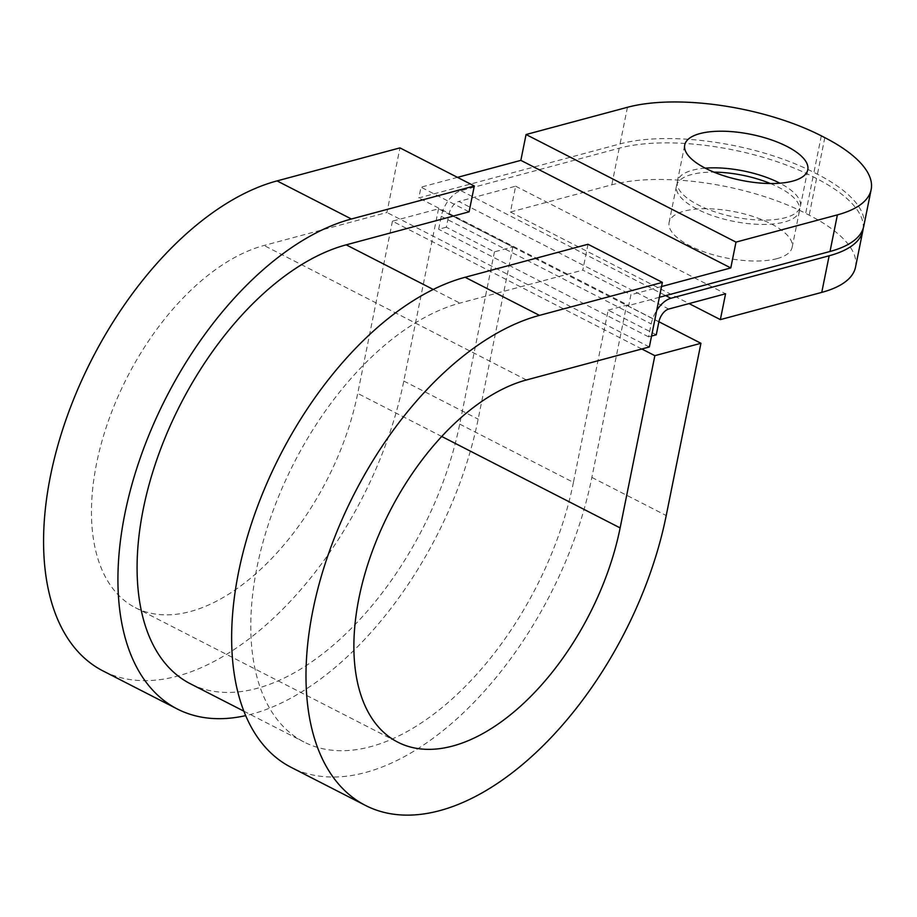<?xml version="1.0" encoding="UTF-8"?>
<svg xmlns="http://www.w3.org/2000/svg" width="917" height="917" viewBox="0 0 917 917"><rect width="100%" height="100%" fill="white"/><g stroke="black" fill="none" stroke-linecap="round" stroke-linejoin="round"><path stroke-width="0.69" stroke-dasharray="4.58 3.44" d="M641.82 348.987L392.442 221.18L438.532 208.801L512.878 246.902L494.446 251.854L446.338 227.198L448.94 214.28A11.841 6.602 -62.9 0 1 458.798 201.453L668.722 309.04M494.446 251.854L459.715 424.101A243.945 136.06 -62.9 0 1 190.22 683.692M459.715 424.101L573.434 482.376L608.166 310.129L656.274 334.785M651.54 336.058L648.594 336.848L651.196 323.93A23.682 13.205 -62.9 0 1 656.71 310.439M446.338 227.198L438.658 229.261L441.26 216.343A23.682 13.205 -62.9 0 1 460.964 190.69L619.204 148.199A139.739 52.292 -168.6 0 1 813.07 176.752L816.566 178.551A139.739 52.292 -168.6 0 1 863.218 228.333M813.07 176.752L805.688 213.352A139.739 52.292 11.4 0 0 611.822 184.798L510.425 212.022L515.641 186.197L458.798 201.453M776.986 258.64A62.757 23.487 11.4 0 0 792.15 247.281A62.757 23.487 11.4 0 0 754.531 216.974A62.757 23.487 11.4 0 0 684.265 211.116A62.757 23.487 11.4 0 0 669.101 222.476A62.757 23.487 11.4 0 0 706.709 252.783A62.757 23.487 11.4 0 0 776.986 258.64M855.527 267.111A139.739 52.292 11.4 0 0 809.184 215.151L805.688 213.352M510.425 212.022L689.08 303.584M515.641 186.197L725.576 293.784M863.768 226.201A139.739 52.292 11.4 0 0 817.437 174.241L813.941 172.442A139.739 52.292 11.4 0 0 620.075 143.889L418.817 197.934L420.983 187.171L469.091 211.827M392.442 221.18L357.71 393.416A201.316 112.287 -62.9 0 1 135.303 607.639A201.316 112.287 -62.9 0 1 108.642 420.192A201.316 112.287 -62.9 0 1 264.027 245.481L386.928 212.48L399.95 147.889M438.532 208.801L403.801 381.036A272.36 151.913 -62.9 0 1 102.899 670.877M512.878 246.902L478.158 419.149A272.36 151.913 -62.9 0 1 245.63 715.638M608.166 310.129L626.598 305.189L591.866 477.425A272.36 151.913 -62.9 0 1 290.964 767.254M626.598 305.189L658.899 321.741M648.594 336.848L438.658 229.261M649.351 346.958L386.928 212.48M588.015 244.266L582.811 270.102L630.919 294.758L628.753 305.521L418.817 197.934M705.219 168.143A62.757 23.487 11.4 0 0 692.507 170.218A62.757 23.487 11.4 0 0 677.342 181.566A62.757 23.487 11.4 0 0 714.962 211.873A62.757 23.487 11.4 0 0 785.227 217.73A62.757 23.487 11.4 0 0 800.392 206.382A62.757 23.487 11.4 0 0 779.897 183.205M770.383 183.526A62.757 23.487 -168.6 0 1 799.521 210.681A62.757 23.487 -168.6 0 1 733.359 221.306A62.757 23.487 -168.6 0 1 676.471 185.876A62.757 23.487 -168.6 0 1 691.636 174.517A62.757 23.487 -168.6 0 1 713.873 172.132M573.434 482.376A243.945 136.06 -62.9 0 1 303.928 741.968A243.945 136.06 -62.9 0 1 271.615 514.815A243.945 136.06 -62.9 0 1 459.898 303.114L582.811 270.102M659.357 297.303L628.753 305.521M457.48 177.371L420.983 187.171M661.535 286.54L630.919 294.758M448.94 214.28L658.876 321.867M460.964 190.69L665.685 295.606M441.26 216.343L651.196 323.93M619.204 148.199L611.822 184.798M824.819 137.642L817.437 174.241M627.457 107.289L620.075 143.889M821.311 135.842L813.941 172.442M441.742 436.481L357.71 393.416M403.801 381.036L478.158 419.149M591.866 477.425L666.223 515.526M526.438 379.97L264.027 245.481M433.282 289.474L459.898 303.114M816.566 178.551L809.184 215.151M800.392 206.382L807.774 169.783M677.342 181.566L684.724 144.966M792.15 247.281L799.521 210.681M669.101 222.476L676.471 185.876M243.807 711.145L303.928 741.968M135.303 607.639L397.726 742.128"/><path stroke-width="1.38" d="M651.54 336.058L656.274 334.785L658.876 321.867A11.841 6.602 -62.9 0 1 668.722 309.04L725.576 293.784L720.361 319.62L821.758 292.385A139.739 52.292 11.4 0 0 855.527 267.111L862.897 230.511A139.739 52.292 -168.6 0 1 829.14 255.786L821.758 292.385M656.71 310.439A23.682 13.205 -62.9 0 1 670.9 298.277L829.14 255.786M735.996 242.111L526.06 134.524L520.845 160.36L730.78 267.947L735.996 242.111L837.393 214.876L830.011 251.476A139.739 52.292 11.4 0 0 863.768 226.201L871.15 189.601A139.739 52.292 -168.6 0 1 837.393 214.876M699.889 133.607A62.757 23.487 -168.6 0 1 770.165 139.464A62.757 23.487 -168.6 0 1 807.774 169.783A62.757 23.487 -168.6 0 1 741.601 180.397A62.757 23.487 -168.6 0 1 684.724 144.966A62.757 23.487 -168.6 0 1 699.889 133.607M526.06 134.524L627.457 107.289A139.739 52.292 -168.6 0 1 821.311 135.842L824.819 137.642A139.739 52.292 -168.6 0 1 871.15 189.601M689.08 303.584L720.361 319.62M654.853 355.67L620.133 527.905A201.316 112.287 -62.9 0 1 397.726 742.128A201.316 112.287 -62.9 0 1 371.064 554.67A201.316 112.287 -62.9 0 1 526.438 379.97L649.351 346.958L662.372 282.379L539.46 315.379A272.36 151.913 -62.9 0 0 329.237 551.747A272.36 151.913 -62.9 0 0 365.321 805.355A272.36 151.913 -62.9 0 0 666.223 515.526L700.943 343.29L654.853 355.67L641.82 348.987M658.899 321.741L700.943 343.29M177.256 708.979L102.899 670.877A272.36 151.913 -62.9 0 1 66.826 417.258A272.36 151.913 -62.9 0 1 277.049 180.901L399.95 147.889L474.307 185.991L351.394 219.003A272.36 151.913 -62.9 0 0 141.172 455.371A272.36 151.913 -62.9 0 0 177.256 708.979A272.36 151.913 -62.9 0 0 245.63 715.638M365.321 805.355L290.964 767.254A272.36 151.913 -62.9 0 1 254.892 513.646A272.36 151.913 -62.9 0 1 465.114 277.278L588.015 244.266L662.372 282.379M474.307 185.991L469.091 211.827L346.19 244.839L433.282 289.474M779.897 183.205A62.757 23.487 11.4 0 0 705.219 168.143M713.873 172.132A62.757 23.487 -168.6 0 1 770.383 183.526M243.807 711.145L190.22 683.692A243.945 136.06 -62.9 0 1 157.907 456.54A243.945 136.06 -62.9 0 1 346.19 244.839M830.011 251.476L659.357 297.303M520.845 160.36L457.48 177.371M730.78 267.947L661.535 286.54M863.218 228.333A139.739 52.292 -168.6 0 1 862.897 230.511M665.685 295.606L670.9 298.277M620.133 527.905L441.742 436.481M277.049 180.901L351.394 219.003M465.114 277.278L539.46 315.379"/></g></svg>
